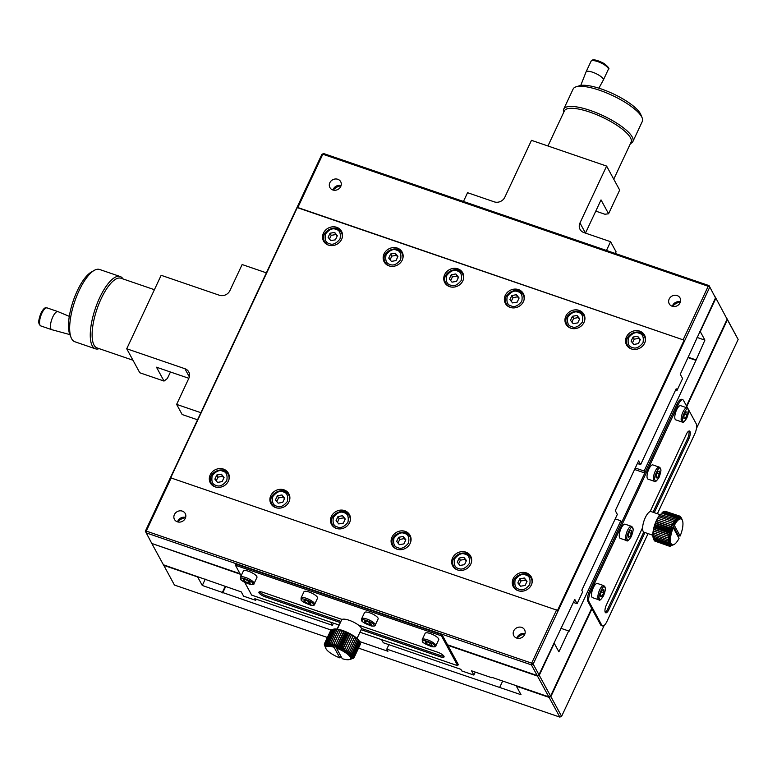 <?xml version="1.0" encoding="UTF-8"?>
<svg xmlns="http://www.w3.org/2000/svg" width="777" height="777" viewBox="0 0 777 777"><rect width="100%" height="100%" fill="white"/><g stroke="black" fill="none" stroke-linecap="round" stroke-linejoin="round"><path stroke-width="1.17" d="M684.129 340.171L297.28 207.614L170.697 477.836L557.546 610.392L684.129 340.171L297.834 207.546L322.814 154.215L321.892 154.332L145.348 531.215L146.27 531.089L171.251 477.758M405.244 531.381A10.227 9.159 151.4 0 1 410.071 535.382A10.227 9.159 151.4 0 1 405.468 548.319A10.227 9.159 151.4 0 1 392.094 545.163A10.227 9.159 151.4 0 1 393.929 534.343A10.227 9.159 151.4 0 1 405.244 531.381M344.648 510.615A10.227 9.159 151.4 0 1 349.475 514.617A10.227 9.159 151.4 0 1 344.871 527.554A10.227 9.159 151.4 0 1 331.497 524.397A10.227 9.159 151.4 0 1 333.333 513.578A10.227 9.159 151.4 0 1 344.648 510.615M284.052 489.85A10.227 9.159 151.4 0 1 288.879 493.851A10.227 9.159 151.4 0 1 284.275 506.789A10.227 9.159 151.4 0 1 270.901 503.632A10.227 9.159 151.4 0 1 272.737 492.812A10.227 9.159 151.4 0 1 284.052 489.85M223.455 469.094A10.227 9.159 151.4 0 1 228.283 473.086A10.227 9.159 151.4 0 1 223.679 486.023A10.227 9.159 151.4 0 1 210.305 482.867A10.227 9.159 151.4 0 1 212.14 472.047A10.227 9.159 151.4 0 1 223.455 469.094M639.694 331.138A10.227 9.159 151.4 0 1 644.521 335.13A10.227 9.159 151.4 0 1 639.918 348.077A10.227 9.159 151.4 0 1 626.544 344.92A10.227 9.159 151.4 0 1 628.379 334.1A10.227 9.159 151.4 0 1 639.694 331.138M579.098 310.373A10.227 9.159 151.4 0 1 583.925 314.364A10.227 9.159 151.4 0 1 579.321 327.311A10.227 9.159 151.4 0 1 565.947 324.155A10.227 9.159 151.4 0 1 567.783 313.335A10.227 9.159 151.4 0 1 579.098 310.373M518.502 289.607A10.227 9.159 151.4 0 1 523.329 293.599A10.227 9.159 151.4 0 1 518.725 306.546A10.227 9.159 151.4 0 1 505.351 303.389A10.227 9.159 151.4 0 1 507.187 292.57A10.227 9.159 151.4 0 1 518.502 289.607M457.906 268.842A10.227 9.159 151.4 0 1 462.733 272.844A10.227 9.159 151.4 0 1 458.129 285.781A10.227 9.159 151.4 0 1 444.755 282.624A10.227 9.159 151.4 0 1 446.59 271.804A10.227 9.159 151.4 0 1 457.906 268.842M397.309 248.077A10.227 9.159 151.4 0 1 402.136 252.078A10.227 9.159 151.4 0 1 397.533 265.015A10.227 9.159 151.4 0 1 384.159 261.859A10.227 9.159 151.4 0 1 385.994 251.039A10.227 9.159 151.4 0 1 397.309 248.077M336.713 227.311A10.227 9.159 151.4 0 1 341.54 231.313A10.227 9.159 151.4 0 1 336.927 244.25A10.227 9.159 151.4 0 1 323.562 241.093A10.227 9.159 151.4 0 1 325.398 230.274A10.227 9.159 151.4 0 1 336.713 227.311M465.841 552.146A10.227 9.159 151.4 0 1 470.668 556.138A10.227 9.159 151.4 0 1 466.064 569.085A10.227 9.159 151.4 0 1 452.69 565.928A10.227 9.159 151.4 0 1 454.526 555.108A10.227 9.159 151.4 0 1 465.841 552.146M526.437 572.911A10.227 9.159 151.4 0 1 531.264 576.903A10.227 9.159 151.4 0 1 526.66 589.85A10.227 9.159 151.4 0 1 513.286 586.693A10.227 9.159 151.4 0 1 515.122 575.874A10.227 9.159 151.4 0 1 526.437 572.911M297.28 207.614L297.834 207.546M683.226 339.598L708.206 286.266L709.712 287.218L533.168 664.102L531.662 663.15L556.643 609.819M393.618 546.532A10.227 9.159 -28.6 0 0 393.716 547.251M410.946 537.869A10.227 9.159 -28.6 0 0 410.392 537.402M333.022 525.767A10.227 9.159 -28.6 0 0 333.119 526.485M350.349 517.113A10.227 9.159 -28.6 0 0 349.796 516.637M272.426 505.001A10.227 9.159 -28.6 0 0 272.523 505.72M289.753 496.348A10.227 9.159 -28.6 0 0 289.199 495.872M211.83 484.236A10.227 9.159 -28.6 0 0 211.927 484.965M229.157 475.582A10.227 9.159 -28.6 0 0 228.603 475.106M628.069 346.289A10.227 9.159 -28.6 0 0 628.166 347.008M645.396 337.626A10.227 9.159 -28.6 0 0 644.842 337.15M567.472 325.524A10.227 9.159 -28.6 0 0 567.569 326.243M584.799 316.861A10.227 9.159 -28.6 0 0 584.246 316.385M506.876 304.759A10.227 9.159 -28.6 0 0 506.973 305.478M524.203 296.095A10.227 9.159 -28.6 0 0 523.649 295.629M446.28 283.993A10.227 9.159 -28.6 0 0 446.377 284.712M463.607 275.33A10.227 9.159 -28.6 0 0 463.053 274.864M385.683 263.228A10.227 9.159 -28.6 0 0 385.78 263.947M403.01 254.574A10.227 9.159 -28.6 0 0 402.457 254.098M325.087 242.463A10.227 9.159 -28.6 0 0 325.184 243.191M342.414 233.809A10.227 9.159 -28.6 0 0 341.861 233.333M454.215 567.297A10.227 9.159 -28.6 0 0 454.312 568.016M471.542 558.634A10.227 9.159 -28.6 0 0 470.988 558.158M514.811 588.063A10.227 9.159 -28.6 0 0 514.908 588.781M532.138 579.399A10.227 9.159 -28.6 0 0 531.585 578.923M240.015 573.698L151.806 543.473L145.348 531.215M359.955 632.216L457.702 665.704L458.255 664.52L447.523 644.803L537.198 675.534L531.4 664.869L146.008 532.808L146.27 531.089L531.662 663.15L531.4 664.869L533.168 664.102L538.966 674.757L574.795 599.446L577.117 603.71L573.387 602.428M200.864 412.694L176.632 404.39L188.84 378.312A8.188 7.333 -28.6 0 0 188.762 371.911A8.188 7.333 -28.6 0 0 184.897 368.716L126.729 348.776L161.15 275.301L219.318 295.231A8.188 7.333 -28.6 0 0 229.924 290.617L242.133 264.539L266.375 272.844M577.117 603.71L582.663 591.86L581.798 590.258L617.327 514.403L615.297 510.674L638.607 460.897L640.646 464.627L676.175 388.782L677.039 390.375L682.594 378.525L680.273 374.261L715.51 297.882L709.051 285.615L708.206 286.266L322.814 154.215L323.659 153.555L321.892 154.332M332.799 189.957A6.138 5.497 -28.6 0 0 339.588 188.18A6.138 5.497 -28.6 0 0 340.685 181.682A6.138 5.497 -28.6 0 0 332.663 179.788A6.138 5.497 -28.6 0 0 329.904 187.558A6.138 5.497 -28.6 0 0 332.799 189.957M672.134 306.225A6.138 5.497 -28.6 0 0 678.923 304.458A6.138 5.497 -28.6 0 0 680.03 297.96A6.138 5.497 -28.6 0 0 672.008 296.066A6.138 5.497 -28.6 0 0 669.24 303.836A6.138 5.497 -28.6 0 0 672.134 306.225M177.35 521.804A6.138 5.497 -28.6 0 0 184.139 520.027A6.138 5.497 -28.6 0 0 185.237 513.529A6.138 5.497 -28.6 0 0 177.214 511.635A6.138 5.497 -28.6 0 0 174.456 519.405A6.138 5.497 -28.6 0 0 177.35 521.804M516.686 638.072A6.138 5.497 -28.6 0 0 523.475 636.305A6.138 5.497 -28.6 0 0 524.582 629.807A6.138 5.497 -28.6 0 0 516.559 627.913A6.138 5.497 -28.6 0 0 513.791 635.683A6.138 5.497 -28.6 0 0 516.686 638.072M176.632 404.39L182.139 414.52L197.543 419.794M170.435 371.998L167.405 378.467L164.025 381.07L156.478 367.21L188.85 378.302M537.198 675.534L538.966 674.757M517.123 638.208A10.917 9.771 151.4 0 1 524.893 633.974M177.778 521.93A10.917 9.771 151.4 0 1 185.557 517.696M126.729 348.776L139.782 372.766L164.025 381.07M640.646 464.627L637.383 463.51M675.65 389.899L677.039 390.375M715.51 297.882L709.051 285.615L323.659 153.555M672.571 306.361A10.917 9.771 151.4 0 1 680.341 302.127M333.226 190.083A10.917 9.771 151.4 0 1 341.006 185.849M341.074 185.616A6.138 5.497 -28.6 0 0 332.993 190.015M680.419 301.894A6.138 5.497 -28.6 0 0 672.338 306.293M185.625 517.463A6.138 5.497 -28.6 0 0 177.544 521.862M524.97 633.741A6.138 5.497 -28.6 0 0 516.89 638.14M447.523 644.803L442.006 634.673L235.975 564.073L235.421 565.258L241.142 575.767M443.91 656.138A5.866 1.661 25.1 0 1 440.559 655.555L361.422 628.438M340.909 621.406L266.035 595.755A5.866 1.661 25.1 0 1 259.635 591.763M154.4 289.695L120.95 278.234A36.84 12.665 108.9 0 0 97.038 308.974A36.84 12.665 108.9 0 0 97.076 347.931L132.954 360.227M244.736 582.361L251.67 595.114L339.19 625.096M442.006 634.673L441.453 635.858L235.421 565.258M457.702 665.704L441.453 635.858M266.035 595.755L265.481 596.94L340.355 622.591M361.13 629.71L440.005 656.74L440.559 655.555M358.42 625.058L437.509 652.156A5.866 1.661 25.1 0 1 444.065 656.934A5.866 1.661 25.1 0 1 440.005 656.74M342.074 619.454L262.985 592.356A5.866 1.661 25.1 0 0 258.926 592.161A5.866 1.661 25.1 0 0 265.481 596.94M123.038 278.943A38.199 13.131 108.9 0 0 120.182 276.525A38.199 13.131 108.9 0 0 95.377 308.411A38.199 13.131 108.9 0 0 95.416 348.805A38.199 13.131 108.9 0 0 99.155 348.64M399.339 544.696L403.933 543.89L405.856 539.782L403.185 536.48L398.582 537.296L396.658 541.394L399.339 544.696M338.743 523.931L343.337 523.125L345.26 519.017L342.589 515.724L337.985 516.53L336.062 520.629L338.743 523.931M278.147 503.166L282.741 502.36L284.664 498.251L281.993 494.959L277.389 495.765L275.466 499.873L278.147 503.166M217.55 482.4L222.144 481.594L224.067 477.496L221.396 474.193L216.793 475L214.87 479.108L217.55 482.4M633.779 344.454L638.383 343.638L640.306 339.539L637.626 336.237L633.032 337.043L631.109 341.152L633.779 344.454M573.183 323.688L577.787 322.882L579.71 318.774L577.029 315.472L572.435 316.278L570.512 320.386L573.183 323.688M512.587 302.923L517.191 302.117L519.114 298.009L516.433 294.706L511.839 295.522L509.916 299.621L512.587 302.923M451.991 282.158L456.594 281.352L458.517 277.243L455.837 273.951L451.243 274.757L449.32 278.856L451.991 282.158M391.394 261.393L395.998 260.586L397.921 256.478L395.24 253.185L390.646 253.992L388.723 258.1L391.394 261.393M330.798 240.627L335.402 239.821L337.325 235.722L334.644 232.42L330.05 233.226L328.127 237.335L330.798 240.627M459.935 565.462L464.529 564.656L466.453 560.547L463.782 557.245L459.178 558.051L457.255 562.159L459.935 565.462M520.532 586.227L525.126 585.421L527.049 581.313L524.378 578.01L519.774 578.816L517.851 582.925L520.532 586.227M438.607 638.791A7.508 2.117 25.1 0 1 438.743 639.685L435.819 645.91A7.508 2.117 25.1 0 0 435.693 645.007A7.508 2.117 25.1 0 0 428.671 640.258A7.508 2.117 25.1 0 0 422.232 639.539L425.145 633.323A7.508 2.117 25.1 0 1 431.585 634.032A7.508 2.117 25.1 0 1 438.607 638.791M378.01 618.026A7.508 2.117 25.1 0 1 378.146 618.919L375.223 625.145A7.508 2.117 25.1 0 0 375.097 624.242A7.508 2.117 25.1 0 0 368.075 619.492A7.508 2.117 25.1 0 0 361.635 618.774L364.549 612.558A7.508 2.117 25.1 0 1 370.988 613.276A7.508 2.117 25.1 0 1 378.01 618.026M317.414 597.26A7.508 2.117 25.1 0 1 317.55 598.154L314.627 604.38A7.508 2.117 25.1 0 0 314.5 603.476A7.508 2.117 25.1 0 0 307.478 598.727A7.508 2.117 25.1 0 0 301.039 598.018L303.953 591.792A7.508 2.117 25.1 0 1 310.392 592.511A7.508 2.117 25.1 0 1 317.414 597.26M256.818 576.495A7.508 2.117 25.1 0 1 256.944 577.398L254.03 583.614A7.508 2.117 25.1 0 0 253.904 582.721A7.508 2.117 25.1 0 0 246.882 577.962A7.508 2.117 25.1 0 0 240.443 577.253L243.356 571.027A7.508 2.117 25.1 0 1 249.796 571.746A7.508 2.117 25.1 0 1 256.818 576.495M120.182 276.525L99.582 269.473A38.199 13.131 108.9 0 0 94.172 270.415A38.199 13.131 108.9 0 0 79.069 290.685A38.199 13.131 108.9 0 0 71.125 337.674A38.199 13.131 108.9 0 0 74.815 341.744L95.416 348.805M94.172 270.415L91.249 272.105A35.47 12.199 108.9 0 0 77.234 290.919A35.47 12.199 108.9 0 0 69.852 334.557L71.125 337.674M398.028 543.084L399.747 539.423L404.341 538.616L405.652 540.229M403.185 536.48L404.341 538.616M337.432 522.319L339.151 518.657L343.745 517.851L345.056 519.463M342.589 515.724L343.745 517.851M276.835 501.553L278.555 497.892L283.149 497.086L284.45 498.698M281.993 494.959L283.149 497.086M216.239 480.798L217.958 477.136L222.552 476.32L223.854 477.933M221.396 474.193L222.552 476.32M632.478 342.842L634.197 339.18L638.791 338.374L640.093 339.976M637.626 336.237L638.791 338.374M571.882 322.076L573.601 318.415L578.195 317.608L579.496 319.221M577.029 315.472L578.195 317.608M511.285 301.311L513.005 297.649L517.599 296.843L518.9 298.455M516.433 294.706L517.599 296.843M450.689 280.546L452.408 276.884L457.002 276.078L458.304 277.69M455.837 273.951L457.002 276.078M390.093 259.78L391.802 256.119L396.406 255.312L397.707 256.925M395.24 253.185L396.406 255.312M329.497 239.015L331.206 235.353L335.81 234.547L337.111 236.159M334.644 232.42L335.81 234.547M458.624 563.849L460.343 560.188L464.937 559.382L466.249 560.994M463.782 557.245L464.937 559.382M519.221 584.615L520.94 580.953L525.534 580.147L526.845 581.759M524.378 578.01L525.534 580.147M398.582 537.296L399.747 539.423M337.985 516.53L339.151 518.657M277.389 495.765L278.555 497.892M216.793 475L217.958 477.136M633.032 337.043L634.197 339.18M572.435 316.278L573.601 318.415M511.839 295.522L513.005 297.649M451.243 274.757L452.408 276.884M390.646 253.992L391.802 256.119M330.05 233.226L331.206 235.353M459.178 558.051L460.343 560.188M519.774 578.816L520.94 580.953M426 643.346L425.165 641.802L427.777 642.074L431.225 643.88L432.061 645.425L429.448 645.153L426 643.346L426.651 641.957M365.404 622.581L364.568 621.046L367.181 621.309L370.629 623.115L371.464 624.659L368.852 624.387L365.404 622.581L366.054 621.192M304.807 601.816L303.972 600.281L306.585 600.543L310.033 602.35L310.868 603.894L308.255 603.622L304.807 601.816L305.458 600.427M244.211 581.05L243.376 579.516L245.988 579.788L249.436 581.594L250.272 583.129L247.659 582.857L244.211 581.05L244.862 579.671M69.299 316.356L58.003 311.645A9.547 3.283 108.9 0 0 57.935 311.616A9.547 3.283 108.9 0 0 52.234 318.22A9.547 3.283 108.9 0 0 50.952 328.943A9.547 3.283 108.9 0 0 51.738 329.681A9.547 3.283 108.9 0 0 51.816 329.701L69.872 334.596M430.273 643.385L429.448 645.153M369.677 622.62L368.852 624.387M309.081 601.854L308.255 603.622M248.485 581.099L247.659 582.857M671.435 524.931L671.464 524.883A15.822 5.439 108.9 0 0 671.435 524.931L671.066 526.641L671.969 526.952L656.419 521.765L655.701 522.105A15.006 5.157 108.9 0 1 655.963 521.493L656.419 521.765M680.778 518.881L679.846 516.151L680.788 518.9L679.156 516.045L680.157 518.929L678.399 516.181L679.477 519.162L677.583 516.55L678.758 519.59L676.718 517.152L678 520.221L675.815 517.968L677.214 521.027L674.902 519.007L676.427 522.008L673.989 520.231L675.65 523.154L673.086 521.62L674.883 524.426L672.202 523.174L674.358 525.398A13.646 4.691 -71.1 0 1 674.883 524.426A13.646 4.691 -71.1 0 1 675.65 523.154A13.646 4.691 -71.1 0 1 676.427 522.008A13.646 4.691 -71.1 0 1 677.214 521.027A13.646 4.691 -71.1 0 1 678 520.221A13.646 4.691 -71.1 0 1 678.758 519.59A13.646 4.691 -71.1 0 1 679.477 519.162A13.646 4.691 -71.1 0 1 680.157 518.929A13.646 4.691 -71.1 0 1 680.788 518.9A13.646 4.691 -71.1 0 1 681.351 519.075A13.646 4.691 -71.1 0 1 681.837 519.454A13.646 4.691 -71.1 0 1 682.245 520.027L681.303 517.832M681.351 519.075L680.448 516.491L682.245 520.027A13.646 4.691 -71.1 0 1 682.429 520.425L681.38 517.861M682.429 520.425A13.646 4.691 -71.1 0 1 682.565 520.794A13.646 4.691 -71.1 0 1 682.789 521.726A13.646 4.691 -71.1 0 1 682.925 522.824A13.646 4.691 -71.1 0 1 682.954 524.067A13.646 4.691 -71.1 0 1 682.886 525.427A13.646 4.691 -71.1 0 1 682.73 526.893A13.646 4.691 -71.1 0 1 682.468 528.438A13.646 4.691 -71.1 0 1 682.119 530.031A13.646 4.691 -71.1 0 1 681.682 531.662A13.646 4.691 -71.1 0 1 681.167 533.294A13.646 4.691 -71.1 0 1 680.584 534.897A13.646 4.691 -71.1 0 1 680.137 536.004L678.447 535.79L672.231 524.378L673.387 524.776M674.203 544.444L673.912 544.599A13.646 4.691 -71.1 0 1 673.222 544.832A13.646 4.691 -71.1 0 1 672.6 544.862A13.646 4.691 -71.1 0 1 672.037 544.687A13.646 4.691 -71.1 0 1 671.551 544.308A13.646 4.691 -71.1 0 1 671.143 543.735A13.646 4.691 -71.1 0 1 670.823 542.968A13.646 4.691 -71.1 0 1 670.59 542.035A13.646 4.691 -71.1 0 1 670.464 540.938A13.646 4.691 -71.1 0 1 670.434 539.704A13.646 4.691 -71.1 0 1 670.493 538.335A13.646 4.691 -71.1 0 1 670.658 536.868A13.646 4.691 -71.1 0 1 670.92 535.334A13.646 4.691 -71.1 0 1 671.27 533.731A13.646 4.691 -71.1 0 1 671.707 532.109A13.646 4.691 -71.1 0 1 672.222 530.477A13.646 4.691 -71.1 0 1 672.804 528.865A13.646 4.691 -71.1 0 1 673.251 527.768L679.03 538.374A13.646 4.691 -71.1 0 1 678.506 539.335A13.646 4.691 -71.1 0 1 677.738 540.617A13.646 4.691 -71.1 0 1 676.952 541.754A13.646 4.691 -71.1 0 1 676.165 542.734A13.646 4.691 -71.1 0 1 675.388 543.541A13.646 4.691 -71.1 0 1 674.63 544.172A13.646 4.691 -71.1 0 1 674.203 544.444A13.646 4.691 -71.1 0 1 673.912 544.599L669.521 546.241L672.037 544.687L668.919 545.901L671.551 544.308L668.395 545.318L671.143 543.735L667.987 544.522L670.823 542.968L667.666 543.521L670.59 542.035L667.472 542.317L670.464 540.938L667.385 540.938L670.434 539.704L667.414 539.403L670.493 538.335L667.55 537.752L670.658 536.868L667.812 535.984L670.92 535.334L668.171 534.149L671.27 533.731L668.638 532.255L671.707 532.109L669.201 530.351L672.222 530.477L669.852 528.467L672.804 528.865L670.57 526.621M673.251 527.768L671.969 526.952M655.04 525.505L654.438 525.65A15.006 5.157 108.9 0 1 654.642 525.009L669.201 530.351M655.691 523.611L655.03 523.863A15.006 5.157 108.9 0 1 655.264 523.232L669.852 528.467M659.828 515.374L658.896 515.977A15.006 5.157 108.9 0 1 659.207 515.539L673.989 520.231M657.507 518.269L658.041 518.317L657.216 518.813A15.006 5.157 108.9 0 1 657.507 518.269M658.342 516.831L658.041 517.327A15.006 5.157 108.9 0 1 658.342 516.831M671.357 524.844L657.206 519.998L656.439 520.415A15.006 5.157 108.9 0 1 656.711 519.832L657.206 519.998L657.216 518.813M679.156 516.045L664.995 511.188L663.801 511.781M679.846 516.151L665.52 511.373M677.583 516.55L663.422 511.693L662.295 512.354A15.006 5.157 108.9 0 1 662.47 512.247L663.364 511.732M660.751 514.151L659.76 514.792A15.006 5.157 108.9 0 1 660.071 514.403L674.902 519.007M678.399 516.181L664.238 511.324L663.072 511.956M653.729 539.296L654.244 540.471L668.395 545.318M655.283 541.219L669.521 546.241M654.205 539.869L654.758 541.045L668.919 545.901M653.399 532.896L652.962 532.585A15.006 5.157 108.9 0 1 653.03 532.002L653.399 532.896L667.55 537.752M667.812 535.984L653.185 530.934A15.006 5.157 108.9 0 1 653.282 530.332L653.03 532.002M653.642 528.583L654.011 529.292L653.506 529.215A15.006 5.157 108.9 0 1 653.642 528.583L653.923 527.437A15.006 5.157 108.9 0 1 654.098 526.796L654.477 527.408L653.923 527.437M653.224 536.091L652.845 535.547A15.006 5.157 108.9 0 1 652.835 535.052L653.224 536.091L667.385 540.938M667.987 544.522L653.826 539.675L653.35 538.51A15.006 5.157 108.9 0 0 653.408 538.665A15.006 5.157 108.9 0 0 653.467 538.782M653.078 537.538L653.166 537.907A15.006 5.157 108.9 0 1 653.078 537.538L653.195 537.247M652.903 536.373L652.952 536.81A15.006 5.157 108.9 0 1 652.903 536.373L653.117 535.926M652.884 533.585L652.855 534.129A15.006 5.157 108.9 0 1 652.884 533.585L653.331 532.847M358.518 648.125L559.838 717.103L561.606 716.336L604.205 625.388M696.464 428.457L738.15 339.452L726.67 318.104M327.389 637.461L174.446 585.052L163.5 564.821M686.79 406.458L727.408 319.735L738.15 339.452M561.606 716.336L550.864 696.619L591.948 608.915M331.196 630.089L202.282 585.479L197.64 576.952L163.704 565.326M559.838 717.103L549.096 697.387L516.375 686.169L521.017 694.706L386.791 649.135L387.946 651.272L359.537 641.54M726.757 318.133L727.408 319.735M550.864 696.619L549.096 697.387M205.264 579.137L202.282 585.479M225.204 586.402L222.407 592.375M222.688 592.909L225.67 586.557M339.005 625.038L337.092 629.117L335.45 629.593L329.341 642.628L330.39 646.396L330.749 642.851A16.375 4.623 25.1 0 1 330.817 642.861L331.662 646.639L332.362 643.201A16.375 4.623 25.1 0 1 332.43 643.22L333.051 646.979L334.071 643.667A16.375 4.623 25.1 0 1 334.149 643.696L334.071 647.27L339.85 657.876A13.646 3.856 25.1 0 1 338.753 657.449A13.646 3.856 25.1 0 1 337.189 656.779A13.646 3.856 25.1 0 1 335.635 656.041A13.646 3.856 25.1 0 1 334.129 655.264A13.646 3.856 25.1 0 1 332.682 654.448A13.646 3.856 25.1 0 1 331.323 653.612A13.646 3.856 25.1 0 1 330.07 652.767A13.646 3.856 25.1 0 1 328.953 651.922A13.646 3.856 25.1 0 1 327.972 651.087A13.646 3.856 25.1 0 1 327.156 650.291A13.646 3.856 25.1 0 1 326.515 649.543A13.646 3.856 25.1 0 1 326.049 648.834A13.646 3.856 25.1 0 1 325.884 648.484A13.646 3.856 25.1 0 1 325.786 648.203L324.339 644.502A16.375 4.623 25.1 0 1 324.339 644.473L325.709 647.639L324.378 643.88A16.375 4.623 25.1 0 1 324.388 643.851L325.835 647.163L324.66 643.366A16.375 4.623 25.1 0 1 324.669 643.346L326.155 646.785L325.165 642.967L326.661 646.493L325.893 642.696A16.375 4.623 25.1 0 1 325.932 642.686L327.35 646.318L326.826 642.54A16.375 4.623 25.1 0 1 326.874 642.54L328.215 646.241L327.962 642.521A16.375 4.623 25.1 0 1 328.02 642.521L329.225 646.26L329.283 642.618A16.375 4.623 25.1 0 1 329.341 642.628M386.791 649.135L388.888 644.657M499.689 687.392L502.67 681.04M659.916 514.597L651.145 511.587A10.917 3.749 108.9 0 0 644.055 520.697A10.917 3.749 108.9 0 0 644.065 532.235L652.835 535.246M652.835 535.052L653.156 534.45M653.282 530.332L653.952 529.516L653.506 529.215M654.098 526.796L654.438 525.65M654.642 525.009L655.03 523.863M655.264 523.232L655.701 522.105M655.963 521.493L656.439 520.415M657.944 518.308L658.041 517.327M658.77 516.792L658.896 515.977M659.624 515.423L659.76 514.792M680.137 536.004L674.358 525.398M678.447 535.79L678.03 536.548M671.464 524.883L672.202 525.155L672.231 524.378M656.478 521.493L671.513 526.641M655.254 524.66L672.222 530.477M654.739 526.291L671.707 532.109M668.638 532.255L654.477 527.408M655.837 523.057L672.804 528.865M673.086 521.62L658.925 516.773M672.202 523.174L658.041 518.317M680.448 516.491L679.924 516.307M676.718 517.152L662.558 512.296M675.815 517.968L661.664 513.121M670.211 546.348L669.687 546.163M667.414 539.403L653.253 534.557M654.302 527.913L671.27 533.731M668.171 534.149L654.011 529.292M653.952 529.516L670.92 535.334M667.472 542.317L653.311 537.461M667.666 543.521L653.515 538.665M353.904 657.866A16.375 4.623 25.1 0 1 353.894 657.886L350.194 659.197L353.399 658.265A16.375 4.623 25.1 0 1 353.38 658.284L349.679 659.479A13.646 3.856 25.1 0 1 349.495 659.547A13.646 3.856 25.1 0 1 348.99 659.663A13.646 3.856 25.1 0 1 348.135 659.741A13.646 3.856 25.1 0 1 347.115 659.712A13.646 3.856 25.1 0 1 345.959 659.586A13.646 3.856 25.1 0 1 344.677 659.343A13.646 3.856 25.1 0 1 343.298 659.003A13.646 3.856 25.1 0 1 342.268 658.711L336.499 648.105L337.723 644.929A16.375 4.623 25.1 0 1 337.81 644.959L337.597 648.533L339.598 645.697A16.375 4.623 25.1 0 1 339.685 645.736L339.16 649.203L341.472 646.542A16.375 4.623 25.1 0 1 341.559 646.581L340.705 649.931L343.308 647.455A16.375 4.623 25.1 0 1 343.385 647.494L342.22 650.718L345.085 648.416A16.375 4.623 25.1 0 1 345.163 648.455L343.657 651.534L346.765 649.407A16.375 4.623 25.1 0 1 346.833 649.455L345.017 652.369L348.329 650.427A16.375 4.623 25.1 0 1 348.397 650.466L346.27 653.214L349.747 651.437A16.375 4.623 25.1 0 1 349.805 651.485L347.397 654.059L351 652.447A16.375 4.623 25.1 0 1 351.058 652.486L348.368 654.885L352.078 653.418A16.375 4.623 25.1 0 1 352.117 653.467L349.184 655.691L352.943 654.351A16.375 4.623 25.1 0 1 352.981 654.389L349.835 656.439A13.646 3.856 25.1 0 1 350.291 657.138L354.03 656.021A16.375 4.623 25.1 0 1 354.04 656.06L350.563 657.779L354.225 656.74L350.631 658.342L354.186 657.361A16.375 4.623 25.1 0 1 354.176 657.381L354.127 657.4M336.499 648.105A13.646 3.856 25.1 0 1 337.597 648.533A13.646 3.856 25.1 0 1 339.16 649.203A13.646 3.856 25.1 0 1 340.705 649.931A13.646 3.856 25.1 0 1 342.22 650.718A13.646 3.856 25.1 0 1 343.657 651.534A13.646 3.856 25.1 0 1 345.017 652.369A13.646 3.856 25.1 0 1 346.27 653.214A13.646 3.856 25.1 0 1 347.397 654.059A13.646 3.856 25.1 0 1 348.368 654.885A13.646 3.856 25.1 0 1 349.184 655.691A13.646 3.856 25.1 0 1 349.835 656.439L353.603 655.225A16.375 4.623 25.1 0 1 353.622 655.264L350.291 657.138A13.646 3.856 25.1 0 1 350.563 657.779A13.646 3.856 25.1 0 1 350.631 658.342A13.646 3.856 25.1 0 1 350.505 658.809A13.646 3.856 25.1 0 1 350.194 659.197A13.646 3.856 25.1 0 1 349.679 659.479L352.69 658.507M324.563 645.085L324.524 645.182A16.375 4.623 25.1 0 1 324.524 645.182L325.786 648.203A13.646 3.856 25.1 0 1 325.709 647.639A13.646 3.856 25.1 0 1 325.835 647.163A13.646 3.856 25.1 0 1 326.155 646.785A13.646 3.856 25.1 0 1 326.661 646.493A13.646 3.856 25.1 0 1 327.35 646.318A13.646 3.856 25.1 0 1 328.215 646.241A13.646 3.856 25.1 0 1 329.225 646.26A13.646 3.856 25.1 0 1 330.39 646.396A13.646 3.856 25.1 0 1 331.662 646.639A13.646 3.856 25.1 0 1 333.051 646.979A13.646 3.856 25.1 0 1 334.071 647.27M335.955 644.279L335.965 645.007A15.822 4.468 -154.9 0 0 335.596 644.881L335.868 644.25A16.375 4.623 25.1 0 1 335.955 644.279L342.065 631.245A16.375 4.623 25.1 0 0 341.977 631.215L342.414 630.419A15.006 4.235 -154.9 0 1 343.211 630.691L342.065 631.245M325.165 642.967A16.375 4.623 25.1 0 1 325.194 642.958L331.264 629.933A16.375 4.623 25.1 0 1 331.293 629.924L325.194 642.958M334.333 645.57L334.673 644.842L340.967 656.41L339.85 657.876M354.225 656.74A16.375 4.623 25.1 0 1 354.225 656.769L360.334 643.706A16.375 4.623 25.1 0 1 360.334 643.735L354.225 656.769M354.03 656.021L360.13 642.987A16.375 4.623 25.1 0 1 360.149 643.026L354.04 656.06M352.943 654.351L359.052 641.316A16.375 4.623 25.1 0 1 359.091 641.355L352.981 654.389M353.603 655.225L359.702 642.191A16.375 4.623 25.1 0 1 359.732 642.229L353.622 655.264M351 652.447L357.109 639.403A16.375 4.623 25.1 0 1 357.167 639.452L351.058 652.486M352.078 653.418L358.187 640.384A16.375 4.623 25.1 0 1 358.226 640.423L352.117 653.467M348.329 650.427L354.438 637.383A16.375 4.623 25.1 0 1 354.506 637.431L348.397 650.466M349.747 651.437L355.856 638.403A16.375 4.623 25.1 0 1 355.915 638.451L349.805 651.485M345.085 648.416L351.185 635.372A16.375 4.623 25.1 0 1 351.262 635.421L345.163 648.455M346.765 649.407L352.875 636.373A16.375 4.623 25.1 0 1 352.943 636.421L346.833 649.455M341.472 646.542L347.581 633.508A16.375 4.623 25.1 0 1 347.659 633.546L341.559 646.581M343.308 647.455L349.417 634.411A16.375 4.623 25.1 0 1 349.495 634.459L343.385 647.494M337.723 644.929L343.832 631.886A16.375 4.623 25.1 0 1 343.92 631.924L337.81 644.959M339.598 645.697L345.707 632.663A16.375 4.623 25.1 0 1 345.794 632.692L339.685 645.736M334.071 643.667L340.18 630.633A16.375 4.623 25.1 0 1 340.258 630.652L334.149 643.696M335.868 644.25L341.977 631.215M330.749 642.851L336.859 629.817A16.375 4.623 25.1 0 1 336.927 629.826L330.817 642.861M332.362 643.201L338.461 630.166A16.375 4.623 25.1 0 1 338.539 630.186L332.43 643.22M327.962 642.521L334.071 629.477A16.375 4.623 25.1 0 1 334.129 629.487L328.02 642.521M329.283 642.618L335.382 629.584A16.375 4.623 25.1 0 1 335.45 629.593M325.893 642.696L331.993 629.661A16.375 4.623 25.1 0 1 332.032 629.652L325.932 642.686M326.826 642.54L332.935 629.506A16.375 4.623 25.1 0 1 332.983 629.506L326.874 642.54M324.66 643.366L330.759 630.332A16.375 4.623 25.1 0 1 330.779 630.312L324.669 643.346M330.546 630.798L324.388 643.851M354.186 657.361L360.295 644.318A16.375 4.623 25.1 0 1 360.285 644.347L354.176 657.381M359.052 641.316L358.294 639.617A15.006 4.235 -154.9 0 1 358.624 640.015L359.091 641.355M359.702 642.191L358.945 640.433A15.006 4.235 -154.9 0 1 359.178 640.792L359.732 642.229M357.109 639.403L356.42 637.849A15.006 4.235 -154.9 0 1 356.934 638.286L357.167 639.452M358.187 640.384L357.449 638.752A15.006 4.235 -154.9 0 1 357.876 639.17L358.226 640.423M354.438 637.383L353.894 635.994A15.006 4.235 -154.9 0 1 354.555 636.431L354.506 637.431M355.856 638.403L355.235 636.926A15.006 4.235 -154.9 0 1 355.817 637.363L355.915 638.451M351.185 635.372L350.874 634.158A15.006 4.235 -154.9 0 1 351.631 634.586L351.262 635.421M352.875 636.373L352.437 635.062A15.006 4.235 -154.9 0 1 353.147 635.499L352.943 636.421M347.581 633.508L347.533 632.468A15.006 4.235 -154.9 0 1 348.349 632.847L347.659 633.546M349.417 634.411L349.232 633.284A15.006 4.235 -154.9 0 1 350.019 633.692L349.495 634.459M343.832 631.886L344.094 631.021A15.006 4.235 -154.9 0 1 344.92 631.332L343.92 631.924M345.707 632.663L345.814 631.701A15.006 4.235 -154.9 0 1 346.639 632.06L345.794 632.692M340.18 630.633L340.782 629.914A15.006 4.235 -154.9 0 1 341.55 630.137L340.258 630.652M336.859 629.817L337.781 629.215A15.006 4.235 -154.9 0 1 338.461 629.341L336.927 629.826M338.461 630.166L339.228 629.506A15.006 4.235 -154.9 0 1 339.957 629.691L338.539 630.186M334.071 629.477L335.305 628.962A15.006 4.235 -154.9 0 1 335.839 628.981L334.129 629.487M337.509 629.389L337.082 629.108A15.006 4.235 -154.9 0 0 336.47 629.03L335.382 629.584M331.993 629.661L333.488 629.185A15.006 4.235 -154.9 0 1 333.848 629.088L332.032 629.652M332.935 629.506L334.304 629.02A15.006 4.235 -154.9 0 1 334.761 628.981L332.983 629.506M331.983 629.7L331.293 629.924M360.334 643.706L360.101 643.113M620.804 520.804L621.678 522.406L589.481 591.142A8.188 2.817 108.9 0 0 587.888 601.447L591.656 608.381L550.582 696.085L539.257 675.291L554.254 643.298L558.896 651.825L568.667 630.963L568.958 631.497L620.804 520.804L615.229 518.89M560.751 628.253L568.667 630.963M644.823 472.999L634.586 469.493M550.582 696.085L548.815 696.852L491.831 677.33M727.126 319.201L715.151 296.814L727.126 319.201L686.499 405.924M591.656 608.381L600.66 624.902A8.188 2.817 -71.1 0 0 601.33 625.534L602.544 625.951A8.188 2.817 -71.1 0 1 601.864 625.32L589.102 601.864A8.188 2.817 -71.1 0 1 590.685 591.559L678.408 404.302A8.188 2.817 -71.1 0 1 682.798 399.757A8.188 2.817 -71.1 0 1 683.478 400.388L687.888 408.488M682.798 399.757L681.594 399.339A8.188 2.817 108.9 0 0 677.194 403.885L621.678 522.406M151.894 543.502L240.307 574.232M447.814 645.337L537.49 676.068L539.257 675.291M537.49 676.068L548.815 696.852M330.711 622.192L332.401 625.3L254.837 598.727L255.711 600.32L243.589 596.173L241.268 591.909L163.413 564.792L152.098 544.007M699.795 331.439L700.262 331.594L715.802 298.407M635.285 467.997L644.123 471.027L695.978 360.334L688.072 357.624M644.997 472.62L644.123 471.027M605.225 612.305A5.866 2.02 108.9 0 0 607.672 609.119L643.754 532.09M653.049 512.247L687.616 438.461A5.866 2.02 108.9 0 0 688.781 431.109M695.978 360.334L704.904 340.122L700.262 331.594M381.614 639.636L383.304 642.744L460.868 669.318L461.742 670.92L473.863 675.067L471.542 670.804L491.656 677.699M648.067 533.614L606.944 621.406A8.188 2.817 -71.1 0 1 602.544 625.951M688.296 409.236L696.25 423.844A8.188 2.817 -71.1 0 1 694.657 434.149L657.381 513.723M642.618 527.622L606.39 604.953A5.866 2.02 108.9 0 0 605.73 612.8A5.866 2.02 108.9 0 0 608.886 609.537L644.949 532.546M654.263 512.655L688.83 438.879A5.866 2.02 108.9 0 0 689.481 431.031A5.866 2.02 108.9 0 0 686.334 434.294L650.106 511.625M597.377 583.449A7.508 2.584 108.9 0 0 592.501 589.714A7.508 2.584 108.9 0 0 592.511 597.649L598.873 599.825A7.508 2.584 -71.1 0 1 598.863 591.889A7.508 2.584 -71.1 0 1 603.739 585.625L597.377 583.449M625.135 524.193A7.508 2.584 108.9 0 0 620.26 530.448A7.508 2.584 108.9 0 0 620.269 538.383L626.631 540.569A7.508 2.584 -71.1 0 1 626.621 532.633A7.508 2.584 -71.1 0 1 631.497 526.369L625.135 524.193M652.894 464.928A7.508 2.584 108.9 0 0 648.018 471.192A7.508 2.584 108.9 0 0 648.028 479.127L654.389 481.313A7.508 2.584 -71.1 0 1 654.38 473.378A7.508 2.584 -71.1 0 1 659.255 467.113L652.894 464.928M680.652 405.672A7.508 2.584 108.9 0 0 675.776 411.936A7.508 2.584 108.9 0 0 675.786 419.871L682.148 422.047A7.508 2.584 -71.1 0 1 682.138 414.112A7.508 2.584 -71.1 0 1 687.014 407.857L680.652 405.672M696.998 337.412L704.904 340.122M695.687 359.8L688.247 357.245M473.863 675.067L475.262 672.086M255.711 600.32L256.235 599.203M332.401 625.3L333.42 623.125M463.461 201.466L467.56 192.706L494.23 201.845A8.188 7.333 -28.6 0 0 504.827 197.222L531.478 140.336L606.614 166.084L619.677 190.064L608.576 213.772L601.029 199.912L585.479 233.1A8.188 7.333 -28.6 0 0 585.479 233.11L579.972 222.97A8.188 7.333 -28.6 0 0 580.05 229.37A8.188 7.333 -28.6 0 0 583.906 232.576L610.576 241.705L606.468 250.466M610.576 241.705L616.083 251.835L615.306 253.496M606.614 166.084L579.972 222.97M608.576 213.772L604.885 214.238L595.774 211.121M356.983 638.548L361.383 629.176A10.917 3.079 -154.9 0 0 361.188 627.865A10.917 3.079 -154.9 0 0 350.981 620.959A10.917 3.079 -154.9 0 0 341.608 619.92L337.257 629.215M613.752 179.186L631.099 142.162A36.84 10.402 -154.9 0 0 630.458 137.743A36.84 10.402 -154.9 0 0 595.998 114.423A36.84 10.402 -154.9 0 0 564.384 110.907L547.95 145.979M603.739 592.657L603.816 589.617L602.292 589.996L600.689 593.414L600.611 596.464L602.136 596.085L603.739 592.657L601.417 591.86M631.497 533.401L631.575 530.361L630.05 530.74L628.447 534.158L628.37 537.198L629.894 536.82L631.497 533.401L629.176 532.604M659.255 474.145L659.333 471.105L657.808 471.484L656.206 474.902L656.128 477.942L657.653 477.564L659.255 474.145L656.934 473.348M687.014 414.889L687.091 411.839L685.567 412.218L683.964 415.646L683.886 418.686L685.411 418.308L687.014 414.889L684.692 414.092M630.438 143.56A38.199 10.781 -154.9 0 0 632.886 141.55A38.199 10.781 -154.9 0 0 632.225 136.975A38.199 10.781 -154.9 0 0 596.493 112.791A38.199 10.781 -154.9 0 0 563.704 109.139A38.199 10.781 -154.9 0 0 563.723 112.306M338.461 629.341L338.986 629.72M339.957 629.691L340.559 630.176M341.55 630.137L342.22 630.759M343.211 630.691L344.094 631.021M344.92 631.332L345.814 631.701M346.639 632.06L347.533 632.468M348.349 632.847L349.232 633.284M350.019 633.692L350.874 634.158M351.476 634.945L352.437 635.062M353.079 635.829L353.894 635.994M354.535 636.751L355.235 636.926M355.847 637.674L356.42 637.849M602.136 596.085L600.631 595.571M629.894 536.82L628.389 536.305M657.653 477.564L656.147 477.049M685.411 418.308L683.906 417.793M632.886 141.55L642.326 121.406A38.199 10.781 -154.9 0 0 642.142 117.813A38.199 10.781 -154.9 0 0 641.666 116.832A38.199 10.781 -154.9 0 0 611.13 94.891A38.199 10.781 -154.9 0 0 576.019 86.839A38.199 10.781 -154.9 0 0 573.144 88.996L563.704 109.139M642.142 117.813L640.792 114.54A35.47 10.014 -154.9 0 0 613.092 93.764A35.47 10.014 -154.9 0 0 579.399 85.781L576.019 86.839M598.873 88.17L603.321 80.07A9.547 2.7 -154.9 0 0 603.35 80.031A9.547 2.7 -154.9 0 0 603.185 78.885A9.547 2.7 -154.9 0 0 594.25 72.834A9.547 2.7 -154.9 0 0 586.052 71.921A9.547 2.7 -154.9 0 0 586.033 71.97L580.74 85.47M336.703 646.746L337.15 645.784L335.965 645.007M334.673 644.842L335.402 645.512L335.596 644.881M343.813 631.342L336.927 646.037M345.367 631.944L337.597 648.533M346.93 632.614L339.16 649.203M348.475 633.342L340.705 649.931M349.99 634.119L342.22 650.718M184.897 368.716L189.345 376.884M405.439 532.828A9.547 8.557 151.4 0 1 409.935 536.557A9.547 8.557 151.4 0 1 410.722 541.919M397.241 549.261A9.547 8.557 151.4 0 1 393.162 545.687C387.315 536.072 405.04 526.437 409.935 536.557L411.043 538.597M344.842 512.062A9.547 8.557 151.4 0 1 349.339 515.792A9.547 8.557 151.4 0 1 350.126 521.153M336.645 528.496A9.547 8.557 151.4 0 1 332.566 524.922C326.719 515.306 344.444 505.672 349.339 515.792L350.446 517.832M284.246 491.297A9.547 8.557 151.4 0 1 288.743 495.027A9.547 8.557 151.4 0 1 289.53 500.388M276.049 507.731A9.547 8.557 151.4 0 1 271.969 504.166C266.123 494.551 283.848 484.906 288.743 495.027L289.85 497.066M223.65 470.532A9.547 8.557 151.4 0 1 228.147 474.261A9.547 8.557 151.4 0 1 228.933 479.632M215.452 486.975A9.547 8.557 151.4 0 1 211.373 483.401C205.526 473.785 223.252 464.141 228.147 474.261L229.254 476.301M639.879 332.585A9.547 8.557 151.4 0 1 644.386 336.315A9.547 8.557 151.4 0 1 645.172 341.676M631.691 349.019A9.547 8.557 151.4 0 1 627.612 345.444C621.765 335.829 639.49 326.185 644.386 336.315L645.493 338.345M579.283 311.82A9.547 8.557 151.4 0 1 583.789 315.549A9.547 8.557 151.4 0 1 584.576 320.911M571.095 328.253A9.547 8.557 151.4 0 1 567.016 324.679C561.169 315.064 578.894 305.419 583.789 315.549L584.896 317.579M518.686 291.054A9.547 8.557 151.4 0 1 523.193 294.784A9.547 8.557 151.4 0 1 523.98 300.145M510.499 307.488A9.547 8.557 151.4 0 1 506.419 303.914C500.573 294.298 518.298 284.664 523.193 294.784L524.3 296.824M458.09 270.289A9.547 8.557 151.4 0 1 462.597 274.019A9.547 8.557 151.4 0 1 463.383 279.38M449.893 286.723A9.547 8.557 151.4 0 1 445.823 283.149C439.976 273.533 457.702 263.898 462.597 274.019L463.704 276.058M397.494 249.524A9.547 8.557 151.4 0 1 402 253.253A9.547 8.557 151.4 0 1 402.787 258.615M389.296 265.957A9.547 8.557 151.4 0 1 385.227 262.383C379.38 252.778 397.105 243.133 402 253.253L403.108 255.293M336.897 228.759A9.547 8.557 151.4 0 1 341.404 232.488A9.547 8.557 151.4 0 1 342.191 237.859M328.7 245.192A9.547 8.557 151.4 0 1 324.631 241.628C318.784 232.012 336.509 222.368 341.404 232.488L342.511 234.528M466.035 553.593A9.547 8.557 151.4 0 1 470.532 557.323A9.547 8.557 151.4 0 1 471.318 562.684M457.838 570.027A9.547 8.557 151.4 0 1 453.758 566.452C447.911 556.837 465.637 547.202 470.532 557.323L471.639 559.353M526.631 574.358A9.547 8.557 151.4 0 1 531.128 578.088A9.547 8.557 151.4 0 1 531.915 583.449M518.434 590.792A9.547 8.557 151.4 0 1 514.355 587.218C508.508 577.602 526.233 567.958 531.128 578.088L532.235 580.118M397.931 547.698C394.298 546.93 392.987 543.725 393.988 538.102C397.805 533.44 401.34 531.895 404.594 533.478C408.216 534.255 409.528 537.451 408.527 543.084C404.71 547.746 401.175 549.281 397.931 547.698M337.335 526.932C333.702 526.165 332.391 522.96 333.391 517.336C337.208 512.674 340.744 511.13 343.997 512.713C347.62 513.49 348.931 516.686 347.931 522.319C344.114 526.981 340.579 528.515 337.335 526.932M276.738 506.177C273.106 505.4 271.795 502.195 272.795 496.571C276.612 491.909 280.147 490.365 283.401 491.948C287.024 492.725 288.335 495.93 287.335 501.553C283.518 506.216 279.982 507.76 276.738 506.177M216.142 485.411C212.51 484.634 211.198 481.439 212.199 475.806C216.016 471.144 219.551 469.609 222.795 471.192C226.428 471.96 227.739 475.165 226.738 480.788C222.921 485.45 219.386 486.994 216.142 485.411M632.371 347.455C628.748 346.678 627.437 343.483 628.438 337.849C632.255 333.187 635.79 331.653 639.034 333.236C642.666 334.003 643.978 337.208 642.977 342.832C639.16 347.494 635.625 349.038 632.371 347.455M571.775 326.69C568.152 325.913 566.841 322.717 567.841 317.084C571.658 312.422 575.194 310.887 578.438 312.471C582.07 313.238 583.381 316.443 582.381 322.076C578.564 326.728 575.029 328.273 571.775 326.69M511.179 305.924C507.556 305.157 506.245 301.952 507.245 296.328C511.062 291.666 514.597 290.122 517.841 291.705C521.474 292.482 522.785 295.678 521.785 301.311C517.968 305.973 514.432 307.507 511.179 305.924M450.582 285.159C446.96 284.392 445.648 281.187 446.649 275.563C450.466 270.901 454.001 269.357 457.245 270.94C460.878 271.717 462.189 274.912 461.188 280.546C457.371 285.208 453.836 286.742 450.582 285.159M389.986 264.403C386.363 263.626 385.052 260.421 386.052 254.798C389.869 250.136 393.405 248.591 396.649 250.175C400.281 250.952 401.592 254.157 400.592 259.78C396.775 264.442 393.24 265.977 389.986 264.403M329.39 243.638C325.767 242.861 324.456 239.666 325.456 234.032C329.273 229.37 332.809 227.836 336.053 229.409C339.685 230.186 340.996 233.391 339.996 239.015C336.179 243.677 332.643 245.221 329.39 243.638M458.527 568.463C454.895 567.696 453.583 564.49 454.584 558.857C458.401 554.205 461.936 552.661 465.19 554.244C468.813 555.021 470.124 558.216 469.123 563.849C465.306 568.511 461.771 570.046 458.527 568.463M519.123 589.228C515.491 588.451 514.18 585.256 515.18 579.623C518.997 574.961 522.533 573.426 525.786 575.009C529.409 575.776 530.72 578.982 529.72 584.605C525.903 589.267 522.367 590.811 519.123 589.228M422.853 641.637C419.172 637.936 434.78 643.278 434.372 645.59C438.053 649.29 422.445 643.948 422.853 641.637M362.257 620.881C358.576 617.171 374.184 622.513 373.776 624.825C377.457 628.525 361.849 623.183 362.257 620.881M301.661 600.116C297.979 596.406 313.587 601.757 313.18 604.059C316.861 607.769 301.253 602.418 301.661 600.116M241.064 579.351C237.383 575.64 252.991 580.992 252.583 583.294C256.264 587.004 240.656 581.652 241.064 579.351M57.935 311.616L47.028 307.877A9.547 3.283 108.9 0 0 41.327 314.481A9.547 3.283 108.9 0 0 40.045 325.204A9.547 3.283 108.9 0 0 40.831 325.942L51.738 329.681M589.102 601.864L587.888 601.447M601.864 625.32L600.66 624.902M590.685 591.559L589.481 591.142M677.194 403.885L678.408 404.302M607.672 609.119L608.886 609.537M688.83 438.879L687.616 438.461M604.846 587.412C607.42 588.412 600.271 603.68 599.572 598.669C596.998 597.659 604.147 582.4 604.846 587.412M632.604 528.146C635.188 529.156 628.03 544.415 627.33 539.413C624.757 538.403 631.915 523.144 632.604 528.146M660.372 468.89C662.946 469.9 655.788 485.159 655.098 480.147C652.515 479.147 659.673 463.888 660.372 468.89M688.131 409.634C690.704 410.635 683.556 425.903 682.857 420.891C680.283 419.891 687.431 404.623 688.131 409.634M603.35 80.031L608.342 69.357A9.547 2.7 -154.9 0 0 600.844 62.869A9.547 2.7 -154.9 0 0 591.044 61.257L586.052 71.921M394.269 547.727L393.162 545.687M333.673 526.961L332.566 524.922M273.077 506.196L271.969 504.166M212.48 485.431L211.373 483.401M628.719 347.484L627.612 345.444M568.123 326.719L567.016 324.679M507.527 305.953L506.419 303.914M446.93 285.188L445.823 283.149M386.334 264.423L385.227 262.383M325.738 243.657L324.631 241.628M454.866 568.492L453.758 566.452M515.462 589.257L514.355 587.218M422.232 639.539L422.377 641.239C421.688 642.016 424.844 643.851 431.866 646.736C434.78 647.008 436.101 646.736 435.819 645.91M361.635 618.774L361.781 620.473C361.091 621.25 364.248 623.086 371.27 625.971C374.184 626.243 375.505 625.971 375.223 625.145M301.039 598.018L301.185 599.718C300.495 600.485 303.652 602.321 310.674 605.205C313.587 605.487 314.908 605.205 314.627 604.38M240.443 577.253L240.588 578.952C239.899 579.729 243.055 581.555 250.077 584.44C252.991 584.722 254.312 584.44 254.03 583.614M40.831 325.942L39.404 324.679C39.015 322.863 37.558 322.863 40.763 313.549C44.94 305.497 46.319 308.333 47.028 307.877M653.408 538.665L653.778 539.568M325.884 648.484L324.533 645.211M349.495 659.547L351.175 659.022M598.873 599.825C599.475 601.009 601.029 599.679 603.535 595.852C606.351 588.053 605.186 588.412 604.836 586.606L603.739 585.625M626.631 540.569C627.233 541.744 628.787 540.423 631.293 536.596C634.11 528.797 632.944 529.156 632.595 527.35L631.497 526.369M654.389 481.313C654.992 482.488 656.546 481.167 659.051 477.34C661.868 469.531 660.703 469.9 660.353 468.094L659.255 467.113M682.148 422.047C682.75 423.232 684.304 421.911 686.81 418.084C689.626 410.275 688.461 410.644 688.111 408.838L687.014 407.857M608.342 69.357C609.896 68.978 608.488 67.036 604.127 63.529C592.249 57.362 591.346 60.713 591.044 61.257"/></g></svg>
